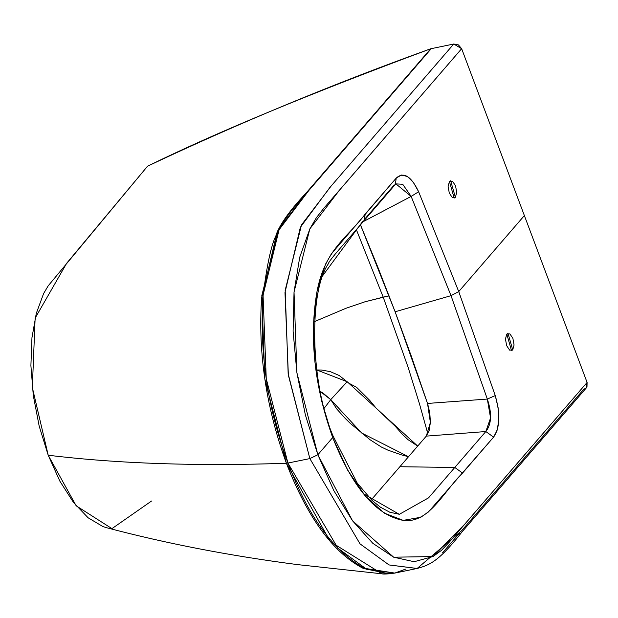 <?xml version="1.0" encoding="UTF-8"?>
<svg xmlns="http://www.w3.org/2000/svg" width="618" height="618" viewBox="0 0 618 618"><rect width="100%" height="100%" fill="white"/><g stroke="black" fill="none" stroke-linecap="round" stroke-linejoin="round"><path stroke-width="0.93" d="M417.026 568.483L389.039 564.945L360.047 543.879L309.85 458.595L360.024 543.855L389.008 564.929L417.15 568.46L461.569 530.754L583.593 389.448L586.343 387.865L587.1 382.457L464.589 524.342L432.994 556.563L393.674 557.204L352.538 520.796L317.861 454.755L332.7 437.567L333.172 436.238L332.7 437.567C352.453 487.37 375.806 514.956 402.758 520.31C428.722 524.327 443.616 491.41 462.558 473.064L493.589 437.127C499.954 427.865 500.503 414.021 495.25 395.582L458.741 291.588L524.373 215.574L458.741 291.588L495.25 395.582L498.123 407.787L498.811 419.823L497.212 430.051L493.589 437.127L428.436 511.967L420.765 517.281L403.206 520.364L384.218 513.095L365.246 495.937L347.648 470.144L332.7 437.567L317.861 454.755L333.867 490.7L352.546 520.804L372.816 543.307L393.681 557.204L414.153 561.716L432.994 556.555L441.437 550.391L449.294 542.125L587.1 382.457L524.373 215.574L587.1 382.457L586.984 386.922M506.799 334.106L509.881 333.851L512.894 338.378L514.076 345.014L512.724 349.881L509.641 350.136L506.629 345.616L505.454 338.981L506.799 334.106L508.004 333.349L512.724 349.881L511.519 350.638L506.799 334.106M319.915 279.49L362.434 221.762L364.319 220.356L365.199 214.029C348.135 237.389 325.037 248.475 316.926 291.943C309.124 337.552 314.384 386.096 332.7 437.567L321.522 400.626L314.933 362.086L313.411 324.705L317.073 291.209L325.593 264.079L331.395 253.797L396.223 178.1L401.352 175.025L407.339 176.47L413.372 182.318L418.641 191.75L458.741 291.588L451.024 295.667L487.324 399.066L495.25 395.582L487.324 399.066C492.106 413.411 491.604 424.234 485.818 431.534L493.589 437.127L485.818 431.534L490.561 417.984L487.324 399.066L427.525 403.446L430.383 422.465L426.296 436.123L485.818 431.534L454.794 467.471L462.558 473.064L454.794 467.471L428.56 497.845L399.382 514.292L428.537 497.869L454.794 467.471L400.734 466.737L454.794 467.471L485.818 431.534L426.296 436.123L399.877 466.721L400.734 466.737L399.877 466.721L371.348 499.746L426.296 436.123L429.147 430.537L430.383 422.465L429.811 412.994L427.718 404.025L411.704 357.258L395.118 311.773L427.525 403.438L487.324 399.066L451.024 295.667L395.118 311.773L360.456 224.828M106.597 527.718L102.92 526.567L88.119 517.784L73.472 502.434L59.876 481.175L48.204 455.234L76.176 505.794L111.943 528.629L151.549 501.02M459.792 532.832L442.673 552.623M417.119 568.467L394.802 573.087L366.752 569.34L337.861 548.151L287.911 463.052L309.85 458.595L317.861 454.755L296.91 372.808L294.029 292.09L309.827 228.899L339.135 190.591L461.646 48.691L524.373 215.574L461.646 48.691L323.809 208.274L316.385 217.69L309.834 228.899L299.722 257.273L294.029 292.09L293.102 331.225L296.91 372.793L305.331 414.778L317.861 454.755L309.85 458.595L287.911 463.052C294.176 478.216 316.756 542.349 364.581 568.336L394.802 573.087L405.423 569.163M389.054 295.883L383.206 297.142L408.104 367.316L419.367 403.477L427.849 433.782L419.367 403.477L408.104 367.316L383.206 297.134L364.968 301.793L346.018 308.266L314.562 321.576L346.018 308.266L364.968 301.793L389.054 295.813M389.147 573.828L363.322 568.444C333.179 552.786 307.532 517.722 286.389 463.245C197.876 466.381 118.478 463.716 48.204 455.234C118.478 463.716 197.876 466.381 286.389 463.245L330.329 541.607L381.97 573.813L389.062 573.836M408.614 456.756L401.182 454.786L387.78 450.089L381.337 447.015L370.043 439.73L350.074 423.183L345.354 418.54L336.686 408.892L330.746 399.63L324.272 408.174L330.746 399.63L322.859 392.948L320.379 391.565M316.733 369.958L321.592 370.035L330.367 371.657L339.259 375.528L349.046 383.314L356.516 387.247L369.858 400.534L376.13 408.15L395.134 426.157L403.199 435.196L408.158 439.761L417.691 446.088L347.177 381.731L330.746 399.63L347.177 381.731L316.733 369.958M399.251 514.292L363.392 493.712M405.23 569.271L395.659 572.901M287.911 463.052L286.389 463.245C266.165 407.664 257.915 352.546 261.63 297.899L277.034 232.414C281.646 221.839 291.487 208.536 306.574 192.492L430.692 48.776C310.978 93.233 216.601 132.368 147.571 166.188L66.667 263.268L35.133 318.115L32.337 387.517L48.204 455.234L39.181 426.119L33.31 395.582L30.9 365.555L31.951 337.745L36.292 313.388L43.592 293.581L48.196 285.825L147.563 166.188C239.545 122.781 333.921 83.646 430.692 48.776L308.034 190.838L278.2 230.027L261.823 295.574L264.828 379.012L286.389 463.245L287.911 463.052L266.25 378.679L263.052 295.195L279.081 229.749L308.722 190.638L431.302 48.598L291.65 210.22L284.357 220.41L277.884 232.26C272.105 240.726 267.092 262.542 262.851 297.691C257.721 385.284 282.457 447.023 287.911 463.052M455.381 197.312L452.291 197.559L449.278 193.04L448.104 186.397L449.448 181.53L452.53 181.283L455.543 185.802L456.725 192.43L455.381 197.312L454.168 198.061L449.448 181.53L450.653 180.773L455.381 197.304M363.199 221.653L411.148 196.408L451.024 295.667L395.118 311.773L377.822 267.115L360.472 224.821M356.246 229.348L383.199 297.127L356.246 229.348M309.85 458.595L288.367 375.157L284.983 292.53L300.356 227.293L329.773 187.609L453.751 44.017L430.692 48.776L453.751 44.017L331.24 185.91L301.53 224.844L285.176 290.251L288.166 373.79L309.85 458.595M363.206 221.638L411.148 196.408L451.024 295.667L458.741 291.588L418.641 191.75L411.148 196.408L402.712 184.257L395.929 183.894L411.148 196.408L418.641 191.75C411.047 176.022 403.577 171.472 396.223 178.1L365.199 214.029L364.311 220.348L395.342 184.427L396.223 178.1L395.342 184.427L395.821 183.948M399.382 514.292L389.827 512.245L380.487 507.239L372.09 500.449L357.266 483.145L333.179 436.238L331.951 435.566M461.646 48.691L453.751 44.017L458.425 44.898L461.646 48.691M393.465 185.825L395.342 184.427L393.465 185.825L365.431 218.293M320.371 391.557L330.746 399.63L361.654 432.994L408.506 456.733M106.234 527.617C166.003 543.469 229.749 555.798 297.482 564.605L382.21 573.828M586.343 387.88L462.21 531.65C438.154 562.558 428.622 565.246 417.15 568.46M394.771 573.095C387.633 574.052 383.361 574.292 381.97 573.813M333.179 436.238C310.437 383.971 308.506 292.376 328.173 264.048C328.961 260.209 346.621 241.229 364.319 220.356"/></g></svg>
